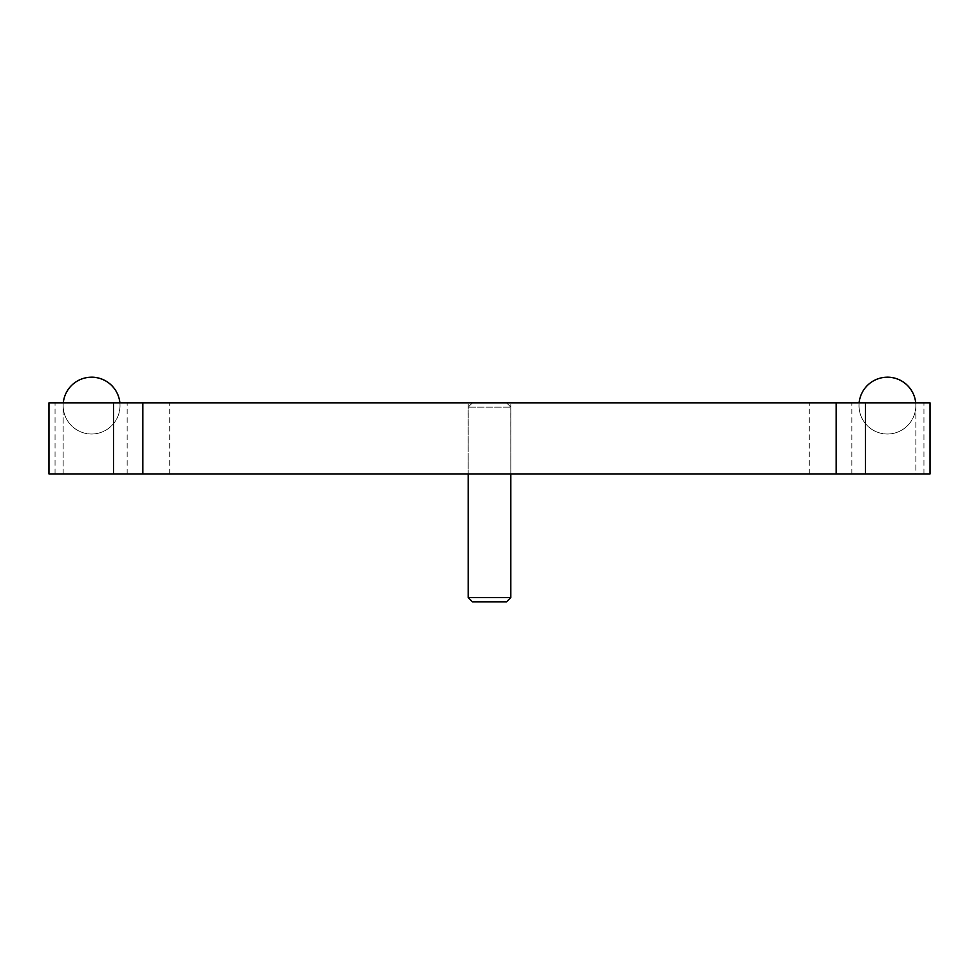 <?xml version="1.0" encoding="UTF-8"?>
<svg xmlns="http://www.w3.org/2000/svg" width="979" height="979" viewBox="0 0 979 979"><rect width="100%" height="100%" fill="white"/><g stroke="black" fill="none" stroke-linecap="round" stroke-linejoin="round"><path stroke-width="0.73" stroke-dasharray="4.89 3.67" d="M489.5 402.871L468.219 402.871L489.5 402.871M489.5 473.922L468.219 473.922L489.5 473.922M830.571 402.871L809.29 402.871L830.571 402.871M830.571 473.922L809.29 473.922L830.571 473.922M148.429 402.871L127.148 402.871L148.429 402.871M148.429 473.922L127.148 473.922L148.429 473.922M48.95 473.922L930.05 473.922L915.842 473.922L915.842 402.871L923.956 402.871L915.842 402.871L915.842 473.922L930.05 473.922L930.05 402.871L887.415 402.871C929.769 402.871 929.769 402.871 887.415 402.871C845.061 402.871 845.061 402.871 887.415 402.871C929.769 402.871 929.769 402.871 887.415 402.871C845.061 402.871 845.061 402.871 887.415 402.871C923.76 402.871 923.76 402.871 887.415 402.871C929.769 402.871 929.769 402.871 887.415 402.871C845.061 402.871 845.061 402.871 887.415 402.871C923.76 402.871 923.76 402.871 887.415 402.871C929.769 402.871 929.769 402.871 887.415 402.871C845.061 402.871 845.061 402.871 887.415 402.871L91.585 402.871C49.231 402.871 49.231 402.871 91.585 402.871C133.939 402.871 133.939 402.871 91.585 402.871C49.231 402.871 49.231 402.871 91.585 402.871C55.24 402.871 55.24 402.871 91.585 402.871C49.231 402.871 49.231 402.871 91.585 402.871C55.24 402.871 55.24 402.871 91.585 402.871C133.939 402.871 133.939 402.871 91.585 402.871C49.231 402.871 49.231 402.871 91.585 402.871L48.95 402.871L55.044 402.871L48.95 402.871L48.95 473.922M63.158 473.922L63.158 402.871L55.044 402.871L63.158 402.871L63.158 473.922L55.044 473.922L63.158 473.922M887.415 473.922C929.769 473.922 929.769 473.922 887.415 473.922C929.769 473.922 929.769 473.922 887.415 473.922C929.769 473.897 929.769 473.897 887.415 473.897C845.061 473.897 845.061 473.897 887.415 473.897C929.769 473.897 929.769 473.897 887.415 473.897C845.061 473.897 845.061 473.897 887.415 473.897L865.46 473.922L887.415 473.922M113.54 473.922L91.585 473.922C49.231 473.922 49.231 473.922 91.585 473.922C49.231 473.922 49.231 473.922 91.585 473.922C133.939 473.897 133.939 473.897 91.585 473.897C49.231 473.897 49.231 473.897 91.585 473.897C133.939 473.897 133.939 473.897 91.585 473.897C49.231 473.897 49.231 473.897 91.585 473.897L113.54 473.922L113.54 402.871M887.415 377.172A28.428 28.428 0 0 0 858.999 405.6A28.428 28.428 0 0 0 887.415 434.015A28.428 28.428 0 0 0 915.708 402.871A28.428 28.428 0 0 1 887.415 434.015A28.428 28.428 0 0 1 859.121 402.871M506.559 402.871L472.441 402.871L506.559 402.871L510.818 407.129L468.182 407.129L468.182 473.922L468.219 402.871M472.441 402.871L468.182 407.129L510.818 407.129L510.818 473.922L510.781 402.871M510.818 597.557L468.182 597.557M472.441 601.828L506.559 601.828M91.585 377.172A28.428 28.428 0 0 0 63.158 405.6A28.428 28.428 0 0 0 91.585 434.015A28.428 28.428 0 0 0 119.879 402.871A28.428 28.428 0 0 1 91.585 434.015A28.428 28.428 0 0 1 63.292 402.871M55.044 473.922L55.044 402.871L55.044 473.922M923.956 473.922L923.956 402.871L923.956 473.922M865.46 423.638L865.46 402.871M836.176 473.922L836.176 402.871M142.824 473.922L142.824 402.871M809.29 473.922L809.29 402.871M127.148 473.922L127.148 402.871M169.71 473.922L169.71 402.871M851.852 473.922L851.852 402.871"/><path stroke-width="1.47" d="M865.46 423.638L865.46 473.922L887.415 473.922L48.95 473.922L48.95 402.871L930.05 402.871L930.05 473.922L865.46 473.922L865.46 402.871M113.54 473.922L91.585 473.922L113.54 473.922L113.54 402.871L91.585 402.871L113.54 402.871M887.415 377.172A28.428 28.428 0 0 1 915.708 402.871A28.428 28.428 0 0 0 859.121 402.871M506.559 601.828L472.441 601.828L468.182 597.557L510.818 597.557L506.559 601.828M468.182 473.922L468.182 597.557M510.818 473.922L510.818 597.557M91.585 377.172A28.428 28.428 0 0 1 119.879 402.871A28.428 28.428 0 0 0 63.292 402.871M142.824 473.922L142.824 402.871M836.176 473.922L836.176 402.871"/></g></svg>
